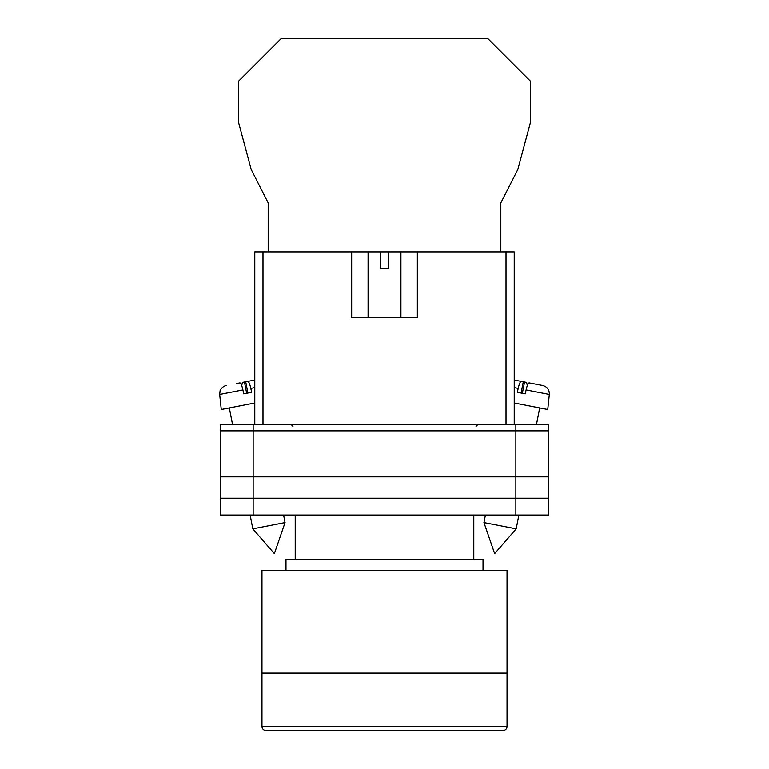 <?xml version="1.0" encoding="UTF-8"?>
<svg xmlns="http://www.w3.org/2000/svg" width="769" height="769" viewBox="0 0 769 769"><rect width="100%" height="100%" fill="white"/><g stroke="black" fill="none" stroke-linecap="round" stroke-linejoin="round"><path stroke-width="1.15" d="M220.299 430.89L220.299 515.038L220.299 424.315L253.145 424.315L253.145 515.038L548.701 515.038L548.701 430.89L220.299 430.89L220.299 515.038L253.145 515.038M548.701 430.89L548.701 424.315L253.145 424.315M515.855 424.315L515.855 498.206L220.299 498.206L220.299 515.038M515.855 515.038L515.855 498.206L548.701 498.206M220.299 476.867L548.701 476.867M483.941 522.584L494.64 553.632L516.182 528.851L483.941 522.584L485.412 515.038M514.221 403.014L547.739 409.531L549.316 394.478L526.092 389.96C527.14 385.423 528.149 383.068 529.091 382.904L542.722 385.557C547.22 386.826 549.422 389.806 549.316 394.478M526.092 389.96L525.265 393.872L521.247 393.094L517.354 392.334L518.181 388.422L514.221 387.653M521.094 393.065L523.285 381.78L521.18 381.366C520.229 381.53 519.229 383.885 518.181 388.422M527.284 385.663L526.64 382.433L519.286 381.001M514.221 380.011L521.18 381.366M522.353 393.305L524.545 382.02M285.059 522.584L274.36 553.632L252.818 528.851L285.059 522.584L283.588 515.038M254.779 403.014L221.261 409.531L219.684 394.478L242.908 389.96C241.86 385.423 240.851 383.068 239.909 382.904L236.544 383.558M242.908 389.96L243.735 393.872L247.753 393.094L251.646 392.334L250.819 388.422L254.779 387.653M247.906 393.065L245.715 381.78L247.82 381.366C248.772 381.53 249.771 383.885 250.819 388.422M241.716 385.663L242.36 382.433L254.779 380.011L247.82 381.366M246.647 393.305L244.455 382.02M500.821 251.905L500.821 202.891L517.835 169.459L530.379 122.656L530.379 81.139L487.681 38.45L281.319 38.45L238.621 81.139L238.621 122.656L251.165 169.459L268.179 202.891L268.179 251.905M261.969 673.077L507.031 673.077L507.031 570.377L261.969 570.377L261.969 673.077L507.031 673.077L507.031 726.445A4.105 4.105 0 0 1 502.926 730.55L266.074 730.55A4.105 4.105 0 0 1 261.969 726.445L261.969 673.077M483.019 570.377L483.019 559.371L285.981 559.371L285.981 570.377M473.781 559.371L473.781 515.038M295.219 559.371L295.219 515.038M351.664 251.905L380.395 251.905L380.395 268.333L388.605 268.333L388.605 251.905L417.336 251.905L417.336 317.587L351.664 317.587L351.664 251.905L262.988 251.905L262.988 424.315M506.012 424.315L506.012 251.905L417.336 251.905M254.779 424.315L254.779 251.905L262.988 251.905M380.395 251.905L388.605 251.905M506.012 251.905L514.221 251.905L514.221 424.315M261.969 726.445L507.031 726.445M476.04 426.372L478.097 424.315M292.96 426.372L290.903 424.315M516.182 528.851L518.864 515.038M536.502 424.315L539.675 407.964M252.818 528.851L250.136 515.038M232.498 424.315L229.325 407.964M219.684 394.478L220.069 390.988C219.694 391.373 221.539 386.528 226.278 385.557M400.918 251.905L400.918 317.587M368.082 251.905L368.082 317.587"/></g></svg>
